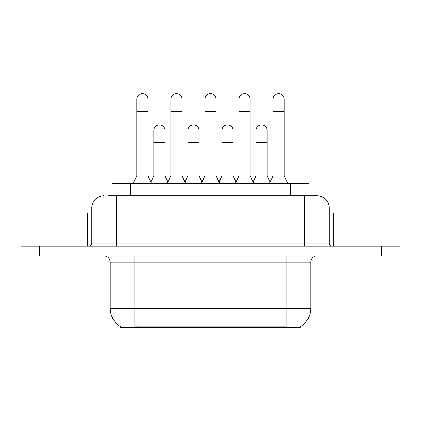 <?xml version="1.0" encoding="UTF-8"?>
<svg xmlns="http://www.w3.org/2000/svg" width="421" height="421" viewBox="0 0 421 421"><rect width="100%" height="100%" fill="white"/><g stroke="black" fill="none" stroke-linecap="round" stroke-linejoin="round"><path stroke-width="0.63" d="M112.097 195.676L112.097 183.372L308.903 183.372L308.903 195.676M300.305 326.701L300.305 327.306L120.695 327.306L120.695 326.701M120.88 326.812A21.529 21.529 0 0 1 110.239 308.24L134.841 308.24L134.841 326.812L286.159 326.812L286.159 308.24L310.761 308.24L310.761 262.104A6.152 6.152 0 0 1 316.913 255.957M110.239 308.24L110.239 262.104C109.876 258.373 107.823 256.321 104.087 255.957M300.12 326.812A21.529 21.529 0 0 0 310.761 308.24M39.5 246.117L399.95 246.117L399.95 251.037L21.05 251.037L21.05 255.957L39.5 255.957L39.5 251.037L21.05 251.037L21.05 246.117L39.5 246.117L39.5 251.037L399.95 251.037L399.95 255.957L39.5 255.957M108.676 195.676L316.913 195.676A12.304 12.304 0 0 1 329.211 207.979L329.211 243.038C329.396 244.906 330.422 245.932 332.29 246.117M108.397 195.676L116.391 195.676L116.391 207.979L91.789 207.979L91.789 243.038A3.073 3.073 0 0 1 88.71 246.117M104.087 195.676A12.304 12.304 0 0 0 91.789 207.979M329.211 207.979L304.609 207.979L304.609 195.676L316.913 195.676M133.12 183.372L136.809 175.994L147.882 175.994L151.576 183.372M147.882 175.994L147.882 99.23A5.536 5.536 0 0 0 142.345 93.694A5.536 5.536 0 0 1 142.693 93.704M136.809 175.994L136.809 111.533L147.882 111.533M136.809 111.533L136.809 99.23A5.536 5.536 0 0 1 142.345 93.694M150.865 181.961L153.849 175.994L164.921 175.994L167.905 181.961M164.921 175.994L164.921 130.478A5.536 5.536 0 0 0 159.733 124.953A5.536 5.536 0 0 1 164.921 130.478M153.849 175.994L153.849 142.777L164.921 142.777M153.849 142.777L153.849 130.478A5.536 5.536 0 0 1 159.733 124.953M167.195 183.372L170.889 175.994L181.961 175.994L185.65 183.372M181.961 175.994L181.961 99.23A5.536 5.536 0 0 0 176.425 93.694A5.536 5.536 0 0 1 176.773 93.704M170.889 175.994L170.889 111.533L181.961 111.533M170.889 111.533L170.889 99.23A5.536 5.536 0 0 1 176.425 93.694M201.275 183.372L204.964 175.994L216.036 175.994L219.725 183.372M216.036 175.994L216.036 99.23A5.536 5.536 0 0 0 210.5 93.694A5.536 5.536 0 0 1 210.847 93.704M204.964 175.994L204.964 111.533L216.036 111.533M204.964 111.533L204.964 99.23A5.536 5.536 0 0 1 210.5 93.694M235.35 183.372L239.039 175.994L250.111 175.994L253.805 183.372M250.111 175.994L250.111 99.23A5.536 5.536 0 0 0 244.575 93.694A5.536 5.536 0 0 1 244.922 93.704M239.039 175.994L239.039 111.533L250.111 111.533M239.039 111.533L239.039 99.23A5.536 5.536 0 0 1 244.575 93.694M269.424 183.372L273.118 175.994L284.191 175.994L287.88 183.372M284.191 175.994L284.191 99.23A5.536 5.536 0 0 0 278.655 93.694A5.536 5.536 0 0 1 279.002 93.704M273.118 175.994L273.118 111.533L284.191 111.533M273.118 111.533L273.118 99.23A5.536 5.536 0 0 1 278.655 93.694M184.945 181.961L187.924 175.994L198.996 175.994L201.98 181.961M198.996 175.994L198.996 130.478A5.536 5.536 0 0 0 193.807 124.953A5.536 5.536 0 0 1 198.996 130.478M187.924 175.994L187.924 142.777L198.996 142.777M187.924 142.777L187.924 130.478A5.536 5.536 0 0 1 193.807 124.953M219.02 181.961L222.004 175.994L233.076 175.994L236.055 181.961M233.076 175.994L233.076 130.478A5.536 5.536 0 0 0 227.887 124.953A5.536 5.536 0 0 1 233.076 130.478M222.004 175.994L222.004 142.777L233.076 142.777M222.004 142.777L222.004 130.478A5.536 5.536 0 0 1 227.887 124.953M253.095 181.961L256.079 175.994L267.151 175.994L270.135 181.961M267.151 175.994L267.151 130.478A5.536 5.536 0 0 0 261.962 124.953A5.536 5.536 0 0 1 267.151 130.478M256.079 175.994L256.079 142.777L267.151 142.777M256.079 142.777L256.079 130.478A5.536 5.536 0 0 1 261.962 124.953M87.479 246.117L87.479 212.9L25.97 212.9L25.97 246.117M395.03 246.117L395.03 212.9L333.521 212.9L333.521 246.117M283.696 327.306L283.696 326.701M137.304 327.306L137.304 326.701M130.547 195.676L130.547 183.372M290.453 195.676L290.453 183.372M286.159 255.957L286.159 262.104L110.239 262.104M310.761 262.104L286.159 262.104L286.159 308.24L134.841 308.24L134.841 255.957M381.5 255.957L381.5 246.117M116.391 246.117L116.391 243.038L329.211 243.038M91.789 243.038L116.391 243.038L116.391 207.979L304.609 207.979L304.609 246.117"/></g></svg>
